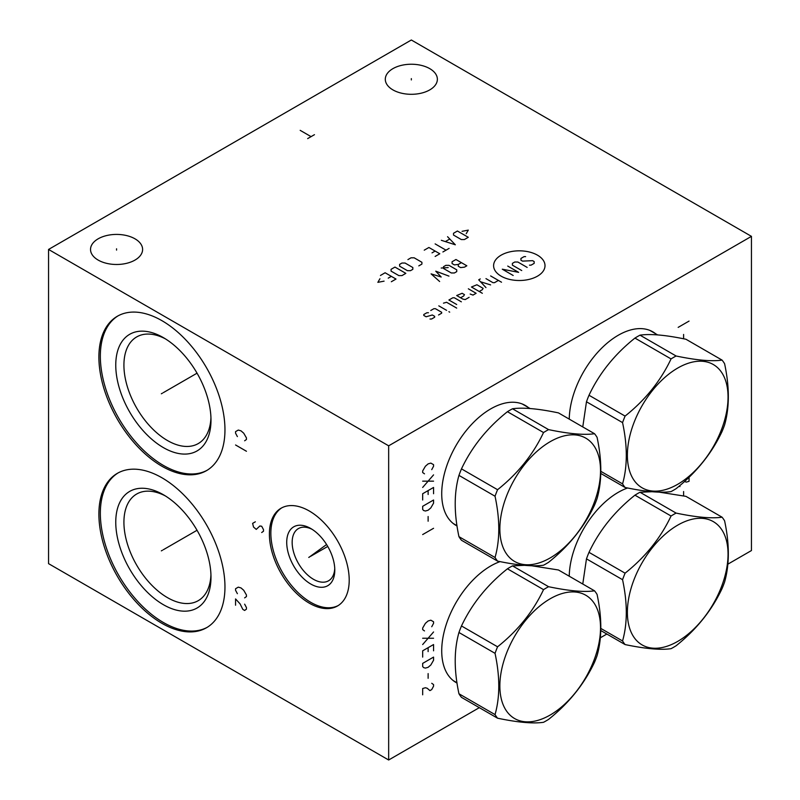 <?xml version="1.0" encoding="UTF-8"?>
<svg xmlns="http://www.w3.org/2000/svg" width="800" height="800" viewBox="0 0 800 800"><rect width="100%" height="100%" fill="white"/><g stroke="black" fill="none" stroke-linecap="round" stroke-linejoin="round"><path stroke-width="1.2" d="M727.84 564.18L751.45 550.55L751.45 236.36L411.34 40L48.55 249.45L48.55 563.64L388.66 760L479.32 707.66M600.32 637.8L606.84 634.04M388.66 760L388.66 445.82L751.45 236.36M569.25 576.21A69.26 39.99 -60 0 1 627.62 487.99M569.25 419.12A69.26 39.99 -60 0 1 599.87 349.99A69.26 39.99 -60 0 1 652.85 331.85A69.26 39.99 -60 0 1 655.7 333.79M457.03 683.05A69.26 39.99 -60 0 1 456.07 682.53A69.26 39.99 -60 0 1 441.72 650.82A69.26 39.99 -60 0 1 500.1 561.61M457.03 525.96A69.26 39.99 -60 0 1 456.07 525.44A69.26 39.99 -60 0 1 441.72 493.73A69.26 39.99 -60 0 1 471.95 424.03A69.26 39.99 -60 0 1 525.33 405.47A69.26 39.99 -60 0 1 528.18 407.41M48.55 249.45L388.66 445.82M224.96 586.94A89.14 51.47 60 0 1 206.49 627.75A89.14 51.47 60 0 1 137.8 603.86A89.14 51.47 60 0 1 98.89 514.15A89.14 51.47 60 0 1 117.35 473.34A89.14 51.47 60 0 1 186.04 497.23A89.14 51.47 60 0 1 224.96 586.94M224.96 429.85A89.14 51.47 60 0 1 206.49 470.65A89.14 51.47 60 0 1 137.8 446.77A89.14 51.47 60 0 1 98.89 357.06A89.14 51.47 60 0 1 117.35 316.25A89.14 51.47 60 0 1 186.04 340.13A89.14 51.47 60 0 1 224.96 429.85M349.21 580.13A56.44 32.58 60 0 1 337.52 605.97A56.44 32.58 60 0 1 294.03 590.85A56.44 32.58 60 0 1 269.4 534.05A56.44 32.58 60 0 1 281.09 508.21A56.44 32.58 60 0 1 324.57 523.33A56.44 32.58 60 0 1 349.21 580.13M429.75 68.64A26.04 15.03 180 0 1 437.37 79.27A26.04 15.03 180 0 1 421.3 93.16A26.04 15.03 180 0 1 392.93 89.9A26.04 15.03 180 0 1 385.3 79.27A26.04 15.03 180 0 1 401.37 65.38A26.04 15.03 180 0 1 429.75 68.64M134.98 238.82A26.04 15.03 180 0 1 142.61 249.45A26.04 15.03 180 0 1 126.54 263.34A26.04 15.03 180 0 1 98.16 260.08A26.04 15.03 180 0 1 90.53 249.45A26.04 15.03 180 0 1 106.61 235.56A26.04 15.03 180 0 1 134.98 238.82M210.94 574.76A61.57 35.55 60 0 1 198.24 600.67A61.57 35.55 60 0 1 150.79 584.18A61.57 35.55 60 0 1 123.92 522.22A61.57 35.55 -120 0 1 136.67 494.03A61.57 35.55 -120 0 1 165.46 495.98M210.99 577.2A67.34 38.88 -120 0 0 163.37 494.73A67.34 38.88 -120 0 0 115.76 522.22A67.34 38.88 60 0 0 163.37 604.69A67.34 38.88 60 0 0 210.99 577.2M118.08 472.94A89.14 51.47 -120 0 0 100.34 513.32A89.14 51.47 60 0 0 138.78 602.52A89.14 51.47 60 0 0 207.21 627.32M456.36 682.4A69.26 39.99 -60 0 1 454.69 681.67M652.89 332.16A69.26 39.99 120 0 0 651.41 331.08M210.94 417.67A61.57 35.55 60 0 1 198.24 443.58A61.57 35.55 60 0 1 150.79 427.08A61.57 35.55 60 0 1 123.92 365.12A61.57 35.55 -120 0 1 136.67 336.94A61.57 35.55 -120 0 1 165.46 338.89M210.99 420.11A67.34 38.88 -120 0 0 163.37 337.63A67.34 38.88 -120 0 0 115.76 365.12A67.34 38.88 60 0 0 163.37 447.6A67.34 38.88 60 0 0 210.99 420.11M118.08 315.84A89.14 51.47 -120 0 0 100.34 356.22A89.14 51.47 60 0 0 138.78 445.43A89.14 51.47 60 0 0 207.21 470.23M525.37 405.79A69.26 39.99 120 0 0 523.89 404.71M456.36 525.31A69.26 39.99 -60 0 1 454.69 524.58M312.16 529.36A30.14 17.4 -120 0 0 298.4 528.58A30.14 17.4 -120 0 0 292.16 542.38A30.14 17.4 60 0 0 305.32 572.71A30.14 17.4 60 0 0 328.55 580.79A30.14 17.4 60 0 0 334.75 568.49M334.79 570.13A33.99 19.62 60 0 1 310.75 584.01A33.99 19.62 60 0 1 286.72 542.38A33.99 19.62 -120 0 1 310.75 528.5A33.99 19.62 -120 0 1 334.79 570.13M281.82 507.81A56.44 32.58 -120 0 0 270.85 533.21A56.44 32.58 60 0 0 295.01 589.5A56.44 32.58 60 0 0 338.24 605.53M582.77 584.02L586.47 558.86A81.32 46.95 -60 0 1 589 552.34L625.09 573.18A81.32 46.95 120 0 0 622.56 579.7C627.54 603 627.54 623.42 622.56 640.97A81.32 46.95 120 0 0 625.09 644.57C645.39 648.81 660.7 650.18 671.05 648.68A81.32 46.95 120 0 0 673.58 647.28A81.32 46.95 120 0 0 676.11 645.76C696.4 629.57 711.72 610.52 722.06 588.59A81.32 46.95 120 0 0 724.59 582.07C729.57 564.51 729.57 544.09 724.59 520.8A81.32 46.95 120 0 0 722.06 517.19C711.72 518.7 696.4 517.33 676.11 513.09A81.32 46.95 120 0 0 673.58 514.49A81.32 46.95 120 0 0 671.05 516.01C660.7 537.94 645.39 557 625.09 573.18M651.95 491.71L640.01 492.25A81.32 46.95 120 0 0 637.48 493.65A81.32 46.95 -60 0 0 634.95 495.17C614.66 511.36 599.34 530.41 589 552.34M586.47 558.86L622.56 579.7M600.81 628.42L622.56 640.97M634.95 495.17L671.05 516.01M640.01 492.25L676.11 513.09M677.71 641.4A71.19 41.1 120 0 0 728.05 554.21A71.19 41.1 120 0 0 677.71 525.15A71.19 41.1 120 0 0 627.38 612.33A71.19 41.1 120 0 0 677.71 641.4M722.06 517.19L685.97 496.36L659.11 492.13M600.77 630.53L625.09 644.57M582.77 426.93L586.47 401.77A81.32 46.95 -60 0 1 589 395.25L625.09 416.09A81.32 46.95 120 0 0 622.56 422.61C627.54 445.91 627.54 466.33 622.56 483.88A81.32 46.95 120 0 0 625.09 487.48C645.39 491.72 660.7 493.09 671.05 491.59A81.32 46.95 120 0 0 673.58 490.19A81.32 46.95 120 0 0 676.11 488.66C696.4 472.48 711.72 453.43 722.06 431.5A81.32 46.95 120 0 0 724.59 424.97C729.57 407.42 729.57 387 724.59 363.7A81.32 46.95 120 0 0 722.06 360.1C711.72 361.61 696.4 360.24 676.11 356A81.32 46.95 120 0 0 673.58 357.39A81.32 46.95 120 0 0 671.05 358.92C660.7 380.85 645.39 399.9 625.09 416.09M722.06 360.1L685.97 339.26C665.67 335.02 650.36 333.65 640.01 335.16A81.32 46.95 120 0 0 637.48 336.56A81.32 46.95 -60 0 0 634.95 338.08C614.66 354.26 599.34 373.32 589 395.25M586.47 401.77L622.56 422.61M600.81 471.32L622.56 483.88M634.95 338.08L671.05 358.92M640.01 335.16L676.11 356M677.71 484.3A71.19 41.1 120 0 0 728.05 397.12A71.19 41.1 120 0 0 677.71 368.06A71.19 41.1 120 0 0 627.38 455.24A71.19 41.1 120 0 0 677.71 484.3M600.77 473.44L625.09 487.48M497.57 718.2L461.48 697.36A81.32 46.95 -60 0 1 458.95 693.76C453.97 670.46 453.97 650.04 458.95 632.49A81.32 46.95 -60 0 1 461.48 625.96L497.57 646.8A81.32 46.95 120 0 0 495.04 653.33C500.02 676.62 500.02 697.04 495.04 714.6A81.32 46.95 120 0 0 497.57 718.2C517.87 722.44 533.18 723.81 543.53 722.3A81.32 46.95 120 0 0 546.06 720.9A81.32 46.95 120 0 0 548.59 719.38C568.88 703.2 584.2 684.14 594.54 662.21A81.32 46.95 120 0 0 597.07 655.69C602.05 638.14 602.05 617.71 597.07 594.42A81.32 46.95 120 0 0 594.54 590.82C584.2 592.32 568.88 590.95 548.59 586.71A81.32 46.95 120 0 0 546.06 588.11A81.32 46.95 120 0 0 543.53 589.64C533.18 611.56 517.87 630.62 497.57 646.8M524.43 565.33L512.49 565.87A81.32 46.95 120 0 0 509.96 567.27A81.32 46.95 -60 0 0 507.43 568.8C487.14 584.98 471.82 604.03 461.48 625.96M458.95 632.49L495.04 653.33M458.95 693.76L495.04 714.6M507.43 568.8L543.53 589.64M512.49 565.87L548.59 586.71M550.19 715.02A71.19 41.1 120 0 0 600.53 627.83A71.19 41.1 120 0 0 550.19 598.77A71.19 41.1 120 0 0 499.86 685.96A71.19 41.1 120 0 0 550.19 715.02M594.54 590.82L558.45 569.98L531.59 565.75M497.57 561.11L461.48 540.27A81.32 46.95 -60 0 1 458.95 536.66C453.97 513.37 453.97 492.95 458.95 475.39A81.32 46.95 -60 0 1 461.48 468.87L497.57 489.71A81.32 46.95 120 0 0 495.04 496.23C500.02 519.53 500.02 539.95 495.04 557.5A81.32 46.95 120 0 0 497.57 561.11C517.87 565.35 533.18 566.71 543.53 565.21A81.32 46.95 120 0 0 546.06 563.81A81.32 46.95 120 0 0 548.59 562.29C568.88 546.1 584.2 527.05 594.54 505.12A81.32 46.95 120 0 0 597.07 498.6C602.05 481.05 602.05 460.62 597.07 437.33A81.32 46.95 120 0 0 594.54 433.72C584.2 435.23 568.88 433.86 548.59 429.62A81.32 46.95 120 0 0 546.06 431.02A81.32 46.95 120 0 0 543.53 432.54C533.18 454.47 517.87 473.53 497.57 489.71M594.54 433.72L558.45 412.89C538.15 408.65 522.84 407.28 512.49 408.78A81.32 46.95 120 0 0 509.96 410.18A81.32 46.95 -60 0 0 507.43 411.7C487.14 427.89 471.82 446.94 461.48 468.87M458.95 475.39L495.04 496.23M458.95 536.66L495.04 557.5M507.43 411.7L543.53 432.54M512.49 408.78L548.59 429.62M550.19 557.93A71.19 41.1 120 0 0 600.53 470.74A71.19 41.1 120 0 0 550.19 441.68A71.19 41.1 120 0 0 499.86 528.86A71.19 41.1 120 0 0 550.19 557.93M411.34 79.93L411.34 78.62M116.57 250.11L116.57 248.8M501.13 255.17A25.7 14.84 0 0 0 501.13 276.16A25.7 14.84 0 0 0 537.48 276.16A25.7 14.84 0 0 0 537.48 255.17A25.7 14.84 0 0 0 501.13 255.17M529.5 265.16L531.06 265.16L534.17 263.37L534.17 261.57L532.61 260.67L522.51 261.12L520.95 260.23L520.95 258.43L524.06 256.63L525.62 256.63M521.73 270.55L512.4 265.16L512.4 263.37L514.73 262.02L517.84 262.02L527.17 267.41M513.18 275.49L502.29 269.2L518.62 272.34L507.73 266.06M490.63 275.93L501.52 282.22M485.97 278.63L492.96 282.67L494.52 282.67L498.41 280.42M480.27 278.93L478.71 279.82L485.97 287.6M490.63 284.91L480.53 281.77M479.23 291.49L482.34 289.7L483.12 288.35L476.9 284.76L471.46 287.01L482.34 293.29M470.16 294.04L473.01 295.08L476.12 293.29L468.35 288.8M460.57 297.78L463.68 295.98L464.46 294.64L462.13 293.29L456.69 295.53L462.9 299.12L465.24 299.57L469.12 297.33M461.35 301.82L454.35 297.78L452.8 297.78L448.91 300.02L456.69 304.51M456.69 308.1L446.58 302.27L443.47 303.16M438.81 305.86L446.58 310.34M448.91 311.69L449.69 312.14L448.91 311.69M438.55 314.98L441.66 313.19L441.66 312.29L435.44 308.7L433.88 308.7L430.77 310.49M428.44 312.74L426.89 312.74L423.78 314.53L423.78 315.43L426.11 316.78L432.33 314.98L434.66 316.33L434.66 317.23L431.55 319.02L429.99 319.02M461.4 262.65L458.29 264.44L458.29 266.24L460.62 267.59L464.51 267.14L466.84 265.79L455.96 259.51L452.07 261.75L452.07 263.55L454.41 264.89L458.29 264.44M448.96 265.34L445.85 265.34L443.52 266.69L443.52 268.48L451.3 272.97L454.41 272.97L456.74 271.63L456.74 269.83L448.96 265.34M448.19 267.59L441.19 268.03M448.96 276.11L435.75 271.18L441.19 277.01L431.08 273.87L439.63 281.5M466.22 233.71L468.29 230.12L462.08 231.32M457.41 231.02L453.52 233.27L453.52 235.06L461.3 239.55L464.41 239.55L468.29 237.3L457.41 231.02M441.34 240.3L455.34 244.79L447.56 236.71M449.64 239.1L445.49 241.49M435.13 243.89L446.01 250.17M449.12 248.38L442.9 251.97M435.13 256.45L439.79 253.76L428.91 247.48L424.24 250.17M432.02 252.86L435.13 251.07M418.8 265.88L421.91 264.09L421.91 262.29L414.14 257.8L411.03 257.8L407.92 259.6M405.07 263.04L401.96 263.04L399.62 264.38L399.62 266.18L407.4 270.67L410.51 270.67L412.84 269.32L412.84 267.53L405.07 263.04M394.96 267.08L391.07 269.32L391.07 271.12L398.85 275.6L401.96 275.6L405.84 273.36L394.96 267.08M391.33 281.74L396 279.05L385.11 272.76L380.45 275.46M388.22 278.15L391.33 276.35M379.93 278.75L377.86 282.34L384.08 281.14M314.47 134.67L307.67 138.6M311.07 136.64L300.19 130.35M683.61 495.88L683.61 491.53M689.05 477.24L689.05 481.32L686.33 482.11L684.46 481.52M679.03 486.24L679.98 486.56M683.61 338.79L683.61 334.44M678.17 327.37L689.05 321.09M431.74 626.73L433.56 623.33L433.56 621.76L430.84 620.19L428.12 620.97L425.4 623.33L422.67 628.04L422.67 629.61L424.49 630.92M433.56 631.97L422.67 644.54M422.67 638.25L433.56 638.25M433.56 650.82L433.56 644.54L422.67 650.82L422.67 657.1M428.12 647.68L428.12 651.61M433.56 657.1L422.67 663.39L422.67 666.53L423.58 667.58L425.4 668.1L428.12 667.32L430.84 664.96L433.56 660.25L433.56 657.1M428.12 673.6L428.12 678.31M422.67 694.81L422.67 688.52L425.4 687.74L427.21 688.26L429.93 690.62L431.74 689.57L433.56 686.17L433.56 684.6L431.74 683.29M431.74 469.64L433.56 466.24L433.56 464.67L430.84 463.1L428.12 463.88L425.4 466.24L422.67 470.95L422.67 472.52L424.49 473.83M433.56 474.88L422.67 487.45M422.67 481.16L433.56 481.16M433.56 493.73L433.56 487.45L422.67 493.73L422.67 500.01M428.12 490.59L428.12 494.51M433.56 500.01L422.67 506.3L422.67 509.44L423.58 510.49L425.4 511.01L428.12 510.22L430.84 507.87L433.56 503.15L433.56 500.01M428.12 516.51L428.12 521.22M433.56 528.29L422.67 534.57M162.49 550.22L161.35 550.87L162.49 550.22M163.37 549.71L197.04 530.27M244.64 597.88L246.45 596.57L246.45 595L243.73 590.29L241.01 587.93L238.29 587.15L235.57 588.72L235.57 590.29L237.38 593.69M235.57 605.21L235.57 598.93L240.1 603.9L242.82 609.4L244.64 610.45L246.45 609.14L246.45 607.57L244.64 604.17M162.49 393.13L161.35 393.78L162.49 393.13M163.37 392.62L197.04 373.18M244.64 440.79L246.45 439.48L246.45 437.91L243.73 433.2L241.01 430.84L238.29 430.06L235.57 431.63L235.57 433.2L237.38 436.6M246.45 451.26L235.57 444.98M309.87 556.76L308.74 557.42M310.75 556.25L327.75 546.44M261.69 532.53L263.5 531.22L263.5 529.65L261.69 526.25L259.87 525.99L256.25 529.39L253.52 527.03L252.62 523.37L255.34 521.8M308.85 557.42L326.59 544.52M650.18 330.6L649.7 330.33A69.01 39.84 -60 0 1 650.18 330.6L657.65 334.92M453.65 680.84A69.01 39.84 -60 0 1 453.18 680.56L456.98 682.76M453.65 523.75A69.01 39.84 -60 0 1 453.18 523.47L456.98 525.67M522.66 404.23L522.18 403.96A69.01 39.84 -60 0 1 522.66 404.23L530.13 408.54"/></g></svg>
